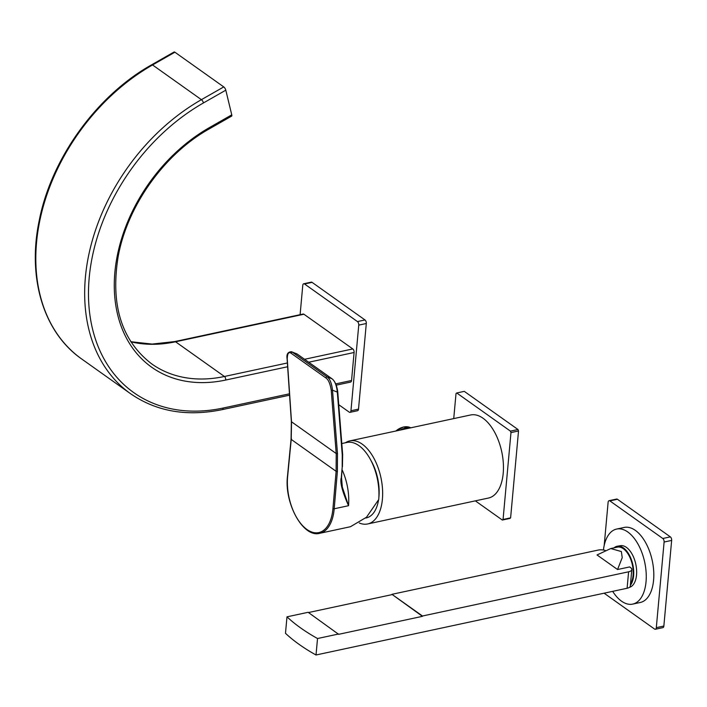 <?xml version="1.0" encoding="UTF-8"?>
<svg xmlns="http://www.w3.org/2000/svg" width="707" height="707" viewBox="0 0 707 707"><rect width="100%" height="100%" fill="white"/><g stroke="black" fill="none" stroke-linecap="round" stroke-linejoin="round"><path stroke-width="1.06" d="M370.936 460.46A36.269 19.381 77.9 0 1 378.934 496.782A36.269 19.381 77.9 0 1 378.872 497.454M378.545 499.911A36.269 19.381 77.9 0 1 365.678 518.01M359.297 522.994A42.482 22.704 -102.1 0 0 367.64 523.967A42.482 22.704 -102.1 0 0 382.399 499.239A42.482 22.704 77.9 0 0 373.543 457.606A42.482 22.704 77.9 0 0 349.824 440.894L470.623 414.974A42.482 22.704 77.9 0 1 494.343 431.694A42.482 22.704 77.9 0 1 503.207 473.319A42.482 22.704 77.9 0 1 488.449 498.046L367.64 523.967M345.431 442.768A42.482 22.704 77.9 0 1 349.824 440.894M475.343 500.865L502.35 520.043A68.977 36.861 -102.1 0 0 503.066 519.477L510.975 432.596A68.977 36.861 -102.1 0 0 510.436 431.129L456.731 392.977A68.977 36.861 -102.1 0 0 456.015 393.552L453.735 418.597M502.35 520.043L509.897 518.425A68.977 36.861 -102.1 0 0 510.613 517.851L518.523 430.97A68.977 36.861 -102.1 0 0 517.992 429.511L510.436 431.129M518.523 430.97L510.975 432.596M517.992 429.511L464.278 391.36L456.731 392.977M510.613 517.851L503.066 519.477M341.799 443.545L346.845 442.467A41.572 22.217 77.9 0 1 370.053 458.825A41.572 22.217 77.9 0 1 378.713 499.557L366.5 517.224L350.442 526.724L319.732 533.308A41.572 22.217 77.9 0 0 334.172 509.111A41.572 22.217 77.9 0 0 334.199 508.784L332.935 508.598A40.653 21.723 -102.1 0 1 306.926 529.463A40.653 21.723 -102.1 0 1 287.643 476.421L291.222 439.427L291.514 421.787L287.245 358.909C287.413 353.385 288.73 351.512 291.187 353.306L325.989 378.024C328.437 379.712 330.187 383.76 331.23 390.158L336.214 453.541L336.117 471.313L332.935 508.598M342.329 487.132L341.295 477.72C339.802 482.103 342.223 491.436 348.542 505.708L342.329 487.132L341.516 477.649M341.295 477.72L342.188 467.23L341.543 477.207M342.188 467.23L342.259 454.919L337.319 392.076C336.559 385.244 334.782 380.817 331.99 378.784L327.164 376.919C329.948 378.943 331.724 383.371 332.502 390.211L337.478 453.594L337.38 471.507L334.199 508.784L348.542 505.708A41.572 22.217 -102.1 0 0 342.312 470.217M291.478 351.715L292.362 352.201A0.91 0.663 125.4 0 0 291.187 353.306M325.989 378.024A0.91 0.663 125.4 0 1 327.164 376.919L292.362 352.201L297.161 354.039L291.505 351.724C287.855 351.909 286.388 354.225 287.086 358.67L287.086 358.67A0.91 0.477 -3.9 0 0 287.245 358.909M304.567 359.289L352.793 348.94A2.74 1.467 77.9 0 1 354.092 352.501L351.547 380.49A2.74 1.467 77.9 0 1 350.592 382.08L336.249 385.165M338.75 404.704L349.205 412.137A2.74 1.467 -102.1 0 0 350.009 412.34A2.74 1.467 -102.1 0 0 350.955 410.749L358.749 325.132A2.74 1.467 -102.1 0 0 357.45 321.579L304.523 283.975A2.74 1.467 -102.1 0 0 303.718 283.763A2.74 1.467 -102.1 0 0 302.773 285.363L300.104 314.677M352.793 348.94L303.93 314.235A2.74 1.467 77.9 0 0 303.135 314.032L174.762 341.569A2.74 1.467 77.9 0 1 175.557 341.781L303.93 314.235M357.45 321.579L364.998 319.953A2.74 1.467 77.9 0 1 366.297 323.506L358.511 409.132A2.74 1.467 77.9 0 1 357.556 410.723L350.009 412.34M364.998 319.953L312.07 282.358A2.74 1.467 77.9 0 0 311.274 282.146L303.718 283.763M174.903 52.212L152.553 64.956A2.74 1.007 -119.7 0 0 151.722 64.752L174.072 52.009A2.74 1.007 60.3 0 1 174.903 52.212L223.757 86.917A2.74 1.007 60.3 0 1 225.807 90.178L231.755 114.852A2.74 1.007 60.3 0 1 231.587 116.151L209.245 128.895A2.74 1.007 -119.7 0 0 209.413 127.596A148.894 108.719 125.4 0 0 114.552 294.05A148.894 108.719 125.4 0 0 225.719 380.039L287.634 366.756M391.934 594.322L422.441 616.345L338.635 634.32L308.128 612.297L286.989 616.84L285.487 633.304A206.479 87.915 5.2 0 0 316.02 654.991L627.1 588.259A7.309 3.111 5.2 0 0 630.308 586.023L631.811 569.559A7.309 3.111 -174.8 0 1 628.603 571.795L422.477 616.009L391.934 594.322L598.06 550.099A7.309 3.111 -174.8 0 1 605.192 550.391M338.662 633.993L317.523 638.527A206.479 87.915 -174.8 0 1 286.989 616.84M391.908 594.649L308.482 612.545M317.523 638.527L316.02 654.991M617.547 569.524L597.035 554.951L610.777 548.544L621.373 551.557L622.222 557.673L617.547 569.524L629.628 566.934L630.564 567.606A7.309 3.111 -174.8 0 1 631.811 569.559M630.503 583.885A20.556 10.985 -102.1 0 0 633.092 575.365A20.556 10.985 -102.1 0 0 628.806 555.225A20.556 10.985 -102.1 0 0 617.335 547.138L610.875 548.517M630.37 585.369A21.466 11.471 -102.1 0 0 633.605 575.728A21.466 11.471 77.9 0 0 617.45 546.184A21.466 11.471 77.9 0 0 614.091 547.828M617.45 546.184L620.499 545.689A21.307 11.392 77.9 0 1 636.53 575.021A21.307 11.392 77.9 0 1 629.433 587.349L629.38 587.367M612.677 591.352A38.372 20.503 -102.1 0 0 632.712 604.105A38.372 20.503 -102.1 0 0 646.039 581.773A38.372 20.503 77.9 0 0 638.041 544.169A38.372 20.503 77.9 0 0 616.61 529.066L624.166 527.449A38.372 20.503 77.9 0 1 645.588 542.552A38.372 20.503 77.9 0 1 653.586 580.147A38.372 20.503 77.9 0 1 640.259 602.488L632.712 604.105M603.433 550.019A38.372 20.503 77.9 0 1 616.61 529.066M604.087 593.191L654.558 629.044A2.74 1.467 -102.1 0 0 655.354 629.257A2.74 1.467 -102.1 0 0 656.308 627.657L664.103 542.039A2.74 1.467 -102.1 0 0 662.795 538.487L609.867 500.892A2.74 1.467 -102.1 0 0 609.072 500.68A2.74 1.467 -102.1 0 0 608.117 502.27L604.185 545.521M609.072 500.68L616.619 499.062A2.74 1.467 77.9 0 1 617.423 499.266L670.351 536.869A2.74 1.467 77.9 0 1 671.65 540.422L663.855 626.04A2.74 1.467 77.9 0 1 662.91 627.639L655.354 629.257M287.687 475.952L287.643 476.421M291.47 438.897L291.222 439.427L336.117 471.313L337.38 471.507M342.259 454.919A0.91 0.46 -4.5 0 0 342.656 454.495L337.725 391.651A0.91 0.46 -4.5 0 1 337.319 392.076L332.502 390.211A0.91 0.46 175.5 0 1 331.23 390.158M342.435 466.708L342.656 454.495A0.91 0.46 -4.5 0 0 342.506 454.265M332.202 378.943A0.91 0.663 -54.6 0 0 332.096 378.846L297.267 354.101A0.91 0.663 -54.6 0 0 297.161 354.039L331.99 378.784A0.91 0.663 -54.6 0 1 332.096 378.846C334.941 381.135 336.815 385.403 337.725 391.651A0.91 0.46 -4.5 0 0 337.566 391.422M337.478 453.594A0.91 0.46 175.5 0 1 336.214 453.541L291.514 421.787A0.91 0.477 -3.9 0 1 291.364 421.549L287.086 358.67A0.91 0.477 -3.9 0 1 287.219 358.405M291.478 421.292A0.91 0.477 -3.9 0 0 291.364 421.549L291.072 439.171L287.484 476.173C284.117 503.225 303.117 538.089 319.732 533.308M296.295 353.571L297.267 354.101A0.91 0.663 -54.6 0 1 297.355 354.18M403.6 429.352A15.899 11.604 -54.6 0 1 405.447 428.822A15.899 11.604 -54.6 0 1 407.267 428.566M400.383 430.042A16.447 12.01 -54.6 0 1 405.191 428.106A16.447 12.01 -54.6 0 1 409.821 428.018M396.061 430.97A16.447 12.01 -54.6 0 1 403.653 427.019A16.447 12.01 -54.6 0 1 410.811 427.806L403.494 426.975L395.787 431.031M395.876 431.014A16.128 11.772 -54.6 0 1 402.363 427.364M225.807 90.178L203.466 102.93A179.958 131.396 125.4 0 0 88.808 304.098A179.958 131.396 125.4 0 0 223.173 408.027L289.472 393.808M335.728 383.883L351.547 380.49M223.173 408.027A2.74 1.467 77.9 0 1 222.219 409.627L289.57 395.178M358.749 325.132L366.297 323.506M304.523 283.975L312.07 282.358M350.955 410.749L358.511 409.132M209.245 128.895C164.21 154.002 127.039 206.258 118.078 257.056C110.425 305.159 121.648 340.783 151.758 363.937A146.155 106.713 125.4 0 0 224.419 376.486L287.378 362.974M225.719 380.039A2.74 1.467 77.9 0 0 224.419 376.486L175.557 341.781A146.155 106.713 125.4 0 1 130.866 341.817M308.712 362.231L354.092 352.501M231.755 114.852L209.413 127.596M203.466 102.93A2.74 1.007 -119.7 0 0 201.407 99.669A182.698 133.402 125.4 0 0 90.142 248.758A182.698 133.402 125.4 0 0 130.592 393.728C156.45 411.554 186.993 416.847 222.219 409.627M130.592 393.728L81.738 359.023A182.698 133.402 125.4 0 1 41.289 214.053A182.698 133.402 125.4 0 1 152.553 64.956L201.407 99.669L223.757 86.917M628.603 571.795L627.1 588.259M609.867 500.892L617.423 499.266M656.308 627.657L663.855 626.04M664.103 542.039L671.65 540.422M662.795 538.487L670.351 536.869M151.722 64.752C96.417 95.657 50.886 158.987 39.035 221.459C27.246 278.602 43.843 332.723 81.738 359.023M130.795 341.711L152.102 344.079L174.762 341.569"/></g></svg>

